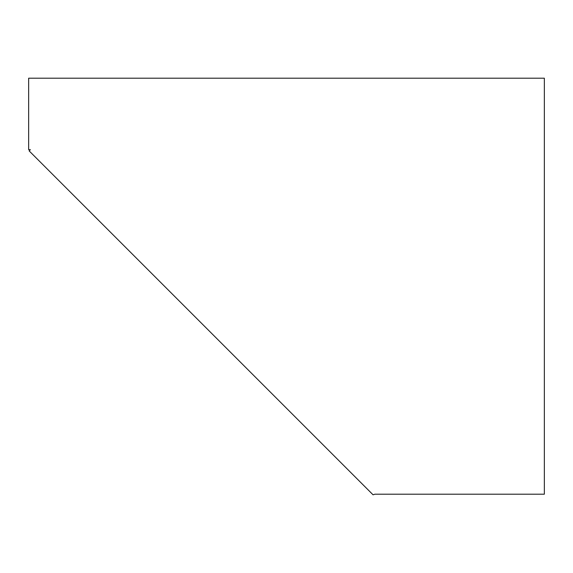 <?xml version="1.0" encoding="UTF-8"?>
<svg xmlns="http://www.w3.org/2000/svg" width="573" height="573" viewBox="0 0 573 573"><rect width="100%" height="100%" fill="white"/><g stroke="black" fill="none" stroke-linecap="round" stroke-linejoin="round"><path stroke-width="0.86" d="M28.65 149.682L28.65 78.2L544.35 78.2L544.35 494.198L374.878 494.198L373.059 494.8L29.151 150.9L30.369 149.682L28.65 149.682"/></g></svg>

